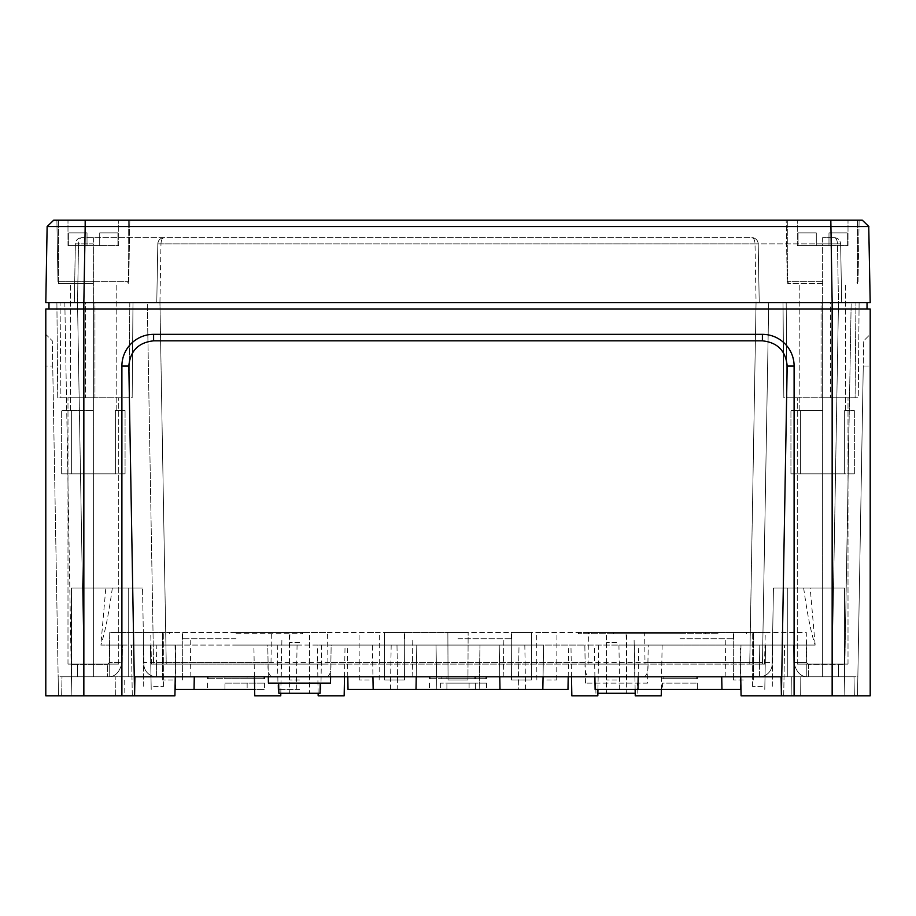 <?xml version="1.0" encoding="UTF-8"?>
<svg xmlns="http://www.w3.org/2000/svg" width="916" height="916" viewBox="0 0 916 916"><rect width="100%" height="100%" fill="white"/><g stroke="black" fill="none" stroke-linecap="round" stroke-linejoin="round"><path stroke-width="0.69" stroke-dasharray="4.58 3.44" d="M326.405 676.787L156.556 676.787L156.522 662.451L585.152 662.451L584.843 645.07L156.224 645.07L156.522 662.451L156.224 645.07L143.537 645.07L143.846 662.451L156.522 662.451L143.846 662.451L143.881 664.318A12.687 12.687 0 0 0 156.556 676.787A12.687 12.687 0 0 1 143.881 664.318A12.687 12.687 0 0 0 156.556 676.787A12.687 12.687 0 0 1 143.881 664.318L143.537 645.07L345.057 645.07L331.157 645.07L330.848 662.451C331.397 671.451 329.92 676.237 326.405 676.787L759.444 676.787L759.478 662.451L759.444 676.787A12.687 12.687 0 0 0 772.119 664.318L772.463 645.07L759.776 645.07L772.463 645.07L772.154 662.451L759.478 662.451L772.154 662.451L772.119 664.318A12.687 12.687 0 0 1 759.444 676.787A12.687 12.687 0 0 0 772.119 664.318A12.687 12.687 0 0 1 759.444 676.787L787.76 676.787L787.76 588.003L787.76 676.787L844.506 676.787L844.506 588.003L844.506 664.318L844.506 588.003L773.459 588.003L844.506 588.003L773.459 588.003L844.506 588.003L844.506 676.787L844.506 664.318L844.506 676.787L808.462 676.787L844.506 676.787L844.838 695.805L870.2 695.805L870.2 366.045L863.273 366.045L863.708 340.832L870.2 334.34L870.2 366.045L863.273 366.045L863.708 340.832L870.2 334.34L870.2 695.805L870.2 308.978L83.848 308.978L83.848 302.635L45.8 302.635L47.128 226.538L53.689 220.195L129.82 220.195L56.895 220.195L129.82 220.195L56.895 220.195L57.971 281.739L93.363 281.739L57.971 281.739L93.363 281.739L57.971 281.739L59.872 283.605L93.363 283.605L59.872 283.605L93.363 283.605L59.872 283.605L57.971 281.739L56.895 220.195M793.886 662.451L806.561 662.451L793.886 662.451C796.29 672.458 801.157 677.233 808.462 676.787C801.157 677.233 796.29 672.458 793.886 662.451L793.577 645.07L793.886 662.451M806.263 645.07L793.577 645.07L806.263 645.07L806.561 662.451L806.263 645.07L815.16 645.07L806.263 645.07M585.152 662.451C584.591 671.451 586.08 676.226 589.595 676.787L128.24 676.787L128.24 588.003L71.494 588.003L71.494 676.787L107.538 676.787C114.843 677.233 119.71 672.458 122.114 662.451L122.423 645.07L109.737 645.07L122.423 645.07L122.114 662.451L109.439 662.451L122.114 662.451C119.71 672.458 114.843 677.233 107.538 676.787L71.494 676.787L71.494 664.318L107.538 664.318L71.494 664.318L71.494 588.003L142.541 588.003L71.494 588.003L71.162 695.805L58.487 695.805L52.292 340.832L45.8 334.34L45.8 366.045L52.727 366.045L52.292 340.832L45.8 334.34L45.8 366.045L52.727 366.045L58.487 695.805L45.8 695.805L45.8 308.978L83.848 308.978L83.848 695.805L45.8 695.805L83.848 695.805L61.658 695.805L71.162 695.805L71.494 676.787L58.155 676.787L58.487 695.805L58.155 676.787L71.494 676.787L71.162 695.805L71.494 676.787L109.21 676.787L61.99 676.787L61.658 695.805L61.99 676.787L61.658 695.805L61.99 676.787L71.494 676.787L71.494 588.003L128.24 588.003L128.24 676.787L77.505 676.787L128.24 676.787L124.702 676.787L124.839 695.805L83.848 695.805L115.336 695.805L115.198 676.787L61.99 676.787L83.848 676.787L83.848 695.805L134.583 695.805L115.336 695.805L115.198 676.787L83.848 676.787L83.848 695.805M511.471 679.958L531.349 679.958L511.471 679.958L511.265 632.395L531.566 632.395L511.265 632.395L531.566 632.395L511.265 632.395L531.566 632.395L511.265 632.395L511.471 679.958L531.349 679.958L531.566 632.395L531.349 679.958L511.471 679.958L531.349 679.958L511.471 679.958L511.265 632.395M384.651 679.958L404.529 679.958L384.651 679.958L384.434 632.395L404.735 632.395L384.434 632.395L404.735 632.395L384.434 632.395L404.735 632.395L384.434 632.395L384.651 679.958L404.529 679.958L404.735 632.395L404.529 679.958L384.651 679.958L404.529 679.958L384.651 679.958L384.434 632.395M616.537 679.958L606.598 679.958L616.537 679.958M616.537 632.395L606.392 632.395L616.537 632.395M743.368 679.958L733.43 679.958L743.368 679.958M743.368 632.395L733.224 632.395L743.368 632.395M531.349 679.958L531.566 632.395M404.529 679.958L404.735 632.395M567.977 689.462L499.999 689.462L542.833 689.462L543.612 645.07L499.22 645.07L543.612 645.07L499.22 645.07L543.612 645.07L499.22 645.07L543.612 645.07L542.833 689.462L499.999 689.462L499.22 645.07L499.999 689.462L542.833 689.462L440.562 689.462L518.25 689.462L519.017 645.07L396.983 645.07L519.017 645.07L458 645.07L519.017 645.07L518.25 689.462L397.75 689.462L458 689.462L397.75 689.462L396.983 645.07L458 645.07L396.983 645.07L397.75 689.462L416.001 689.462L373.167 689.462L416.001 689.462L416.78 645.07L372.388 645.07L416.78 645.07L372.388 645.07L416.78 645.07L372.388 645.07L416.78 645.07L416.001 689.462L373.167 689.462L372.388 645.07M740.975 689.462L679.958 689.462L697.397 689.462L697.397 683.13L697.397 689.462L662.52 689.462L662.52 683.13L697.397 683.13L662.52 683.13L662.52 689.462L679.958 689.462L595.114 689.462M647.578 683.13L585.496 683.13L647.578 683.13L648.242 645.07L634.364 645.07L662.131 645.07L584.843 645.07M743.368 645.07L765.57 645.07L743.368 645.07M373.167 689.462L348.023 689.462M543.062 676.787L543.612 645.07M499.77 676.787L499.22 645.07M416.23 676.787L416.78 645.07M299.463 679.958L289.525 679.958L299.463 679.958M299.463 632.395L150.728 632.395L151.461 664.1L749.746 664.1L756.055 302.635L768.73 302.635L762.421 664.1L749.746 664.1L756.055 302.635L147.27 302.635L153.579 664.1L147.27 302.635L153.579 664.1L762.421 664.1L768.73 302.635L762.421 664.1L764.539 664.1L327.917 664.1L327.573 632.395L299.463 632.395M172.632 679.958L162.693 679.958L172.632 679.958M172.632 632.395L162.487 632.395L172.632 632.395M299.463 689.462L278.04 689.462L299.463 689.462M254.648 689.462L175.025 689.462M172.632 645.07L150.43 645.07L172.632 645.07M718.007 633.666L578.488 633.666L718.007 633.666L718.007 632.395L578.488 632.395L718.007 632.395L718.007 633.666M578.488 633.666L578.488 632.395L578.488 633.666M236.042 633.666L302.635 633.666L236.042 633.666M236.042 632.395L302.635 632.395L236.042 632.395M679.958 633.666L613.365 633.666L679.958 633.666M679.958 632.395L613.365 632.395L679.958 632.395M299.463 642.54L289.536 642.54L299.463 642.54M278.853 693.275L320.073 693.275M616.537 642.54L606.61 642.54L616.537 642.54M597.873 693.275L635.2 693.275M330.504 683.13L268.422 683.13M327.573 632.395L765.272 632.395L764.539 664.1L645.001 664.1L644.646 632.395L588.427 632.395L588.083 664.1L151.461 664.1L270.999 664.1L271.354 632.395M645.001 664.1L588.083 664.1M270.999 664.1L327.917 664.1M571.836 695.805L597.827 695.805M254.751 695.805L280.754 695.805M635.246 695.805L661.249 695.805M318.173 695.805L344.164 695.805M448.061 679.958L467.939 679.958L448.061 679.958L447.855 632.395L468.145 632.395L447.855 632.395L468.145 632.395L447.855 632.395L448.061 679.958L467.939 679.958L468.145 632.395L467.939 679.958L448.061 679.958M546.783 679.958L556.722 679.958L546.783 679.958M546.783 632.395L536.639 632.395L546.783 632.395M436.806 689.462L479.194 689.462L436.806 689.462L436.027 645.07L479.973 645.07L436.027 645.07L479.973 645.07L436.027 645.07L436.806 689.462L479.194 689.462L479.973 645.07L479.194 689.462L436.806 689.462M546.783 645.07L568.756 645.07L546.783 645.07M369.217 679.958L359.278 679.958L369.217 679.958M369.217 632.395L379.361 632.395L369.217 632.395M369.217 645.07L347.244 645.07L369.217 645.07M446.905 683.13L486.533 683.13L446.905 683.13L446.905 689.462L486.533 689.462L429.467 689.462L446.905 689.462L446.905 683.13M224.947 683.13L264.587 683.13L224.947 683.13L224.947 689.462L264.587 689.462L207.508 689.462L224.947 689.462L224.947 683.13M475.438 683.13L440.562 683.13L475.438 683.13L475.438 689.462L475.438 683.13M440.562 683.13L440.562 689.462L440.562 683.13M441.191 676.787L474.809 676.787L441.191 676.787L441.191 678.687L441.191 676.787M474.809 678.687L474.809 676.787L474.809 678.687L441.191 678.687L474.809 678.687M440.562 678.687L475.438 678.687L440.562 678.687L440.562 676.787L475.438 676.787L440.562 676.787L440.562 678.687M475.438 678.687L475.438 676.787L475.438 678.687M663.15 676.787L696.755 676.787L663.15 676.787L663.15 678.687L663.15 676.787M696.755 678.687L696.755 676.787L696.755 678.687L663.15 678.687L696.755 678.687M662.52 678.687L697.397 678.687L662.52 678.687L662.52 676.787L697.397 676.787L662.52 676.787L662.52 678.687M697.397 678.687L697.397 676.787L697.397 678.687M247.148 676.787L208.138 676.787L264.587 676.787L224.947 676.787L247.148 676.787L247.148 678.687L263.945 678.687L224.947 678.687L264.587 678.687L207.508 678.687L247.148 678.687L247.148 676.787M224.947 676.787L207.508 676.787L224.947 676.787L224.947 678.687L224.947 676.787M469.095 676.787L430.096 676.787L486.533 676.787L446.905 676.787L469.095 676.787L469.095 678.687L485.904 678.687L446.905 678.687L486.533 678.687L429.467 678.687L469.095 678.687L469.095 676.787M446.905 676.787L429.467 676.787L446.905 676.787L446.905 678.687L446.905 676.787M153.602 686.29L163.517 686.29L153.602 686.29M153.602 632.395L163.758 632.395L153.602 632.395M175.254 676.787L175.803 645.07L131.412 645.07L175.803 645.07L174.922 695.805L124.839 695.805L124.702 676.787L115.198 676.787L128.24 676.787L128.24 588.003L128.24 676.787L134.915 676.787L134.583 695.805L134.915 676.787L134.583 695.805L128.824 366.045L121.897 366.045A31.705 31.705 0 0 1 153.602 334.34L762.398 334.34L762.398 340.832C777.535 342.47 785.802 350.874 787.176 366.045L781.417 695.805L857.513 695.805L863.273 366.045L857.513 695.805L870.2 695.805L832.152 695.805L854.342 695.805L844.838 695.805L844.506 676.787L857.845 676.787L857.513 695.805L857.845 676.787L844.506 676.787L844.838 695.805L844.506 676.787L854.01 676.787L854.342 695.805L854.01 676.787L854.342 695.805L854.01 676.787L787.76 676.787L791.298 676.787L791.161 695.805L832.152 695.805L794.103 695.805L794.103 366.045A31.705 31.705 0 0 0 762.398 334.34M48.972 308.978L83.848 308.978L48.972 308.978L48.972 302.635L870.2 302.635L868.872 226.538L862.311 220.195L85.177 220.195L85.177 226.538L868.872 226.538L862.311 220.195L868.872 226.527M112.359 588.003C109.794 606.083 106.073 629.601 100.84 645.07L143.537 645.07L142.541 588.003L143.881 664.318L142.541 588.003L143.537 645.07L100.84 645.07L109.737 645.07L109.439 662.451L107.538 664.318L107.538 676.787L107.538 664.318L109.439 662.451L109.737 645.07L100.84 645.07L105.809 588.003M57.731 397.75L56.895 302.635L60.067 302.635L60.903 397.75L132.167 397.75L132.992 302.635L129.82 302.635L128.996 397.75L57.731 397.75L56.895 302.635L129.82 302.635L128.996 397.75L85.44 397.75L85.44 302.635L132.992 302.635L60.067 302.635L60.903 397.75L94.943 397.75L94.943 302.635L56.895 302.635L85.44 302.635L85.44 397.75L57.731 397.75L56.895 302.635L57.731 397.75M588.427 632.395L109.737 632.395L109.187 664.1L77.505 664.1L118.725 664.1L67.99 664.1L93.363 664.1L83.814 664.1L77.505 302.635L64.83 302.635L71.139 664.1L83.814 664.1L77.505 302.635L822.637 302.635L768.73 302.635L762.421 664.1L764.539 664.1L765.272 632.395L806.263 632.395L806.813 664.1L838.495 664.1L797.275 664.1L848.01 664.1L822.637 664.1L832.186 664.1L838.495 302.635L851.17 302.635L844.861 664.1L832.186 664.1L838.495 302.635L822.637 302.635L851.17 302.635L844.861 664.1L797.275 664.1L848.01 664.1L822.637 664.1L822.637 302.635L838.495 302.635L159.945 302.635L756.055 302.635L755.024 243.862C754.795 240.095 753.742 238.023 751.853 237.633L81.707 237.633L751.853 237.633C753.742 238.023 754.795 240.095 755.024 243.862L160.976 243.862C161.205 240.095 162.258 238.023 164.147 237.633A6.343 6.343 0 0 0 157.804 243.862L156.773 302.635L159.945 302.635L160.976 243.862L157.804 243.862L156.773 302.635L93.363 302.635L147.27 302.635L153.579 664.1L151.461 664.1L150.728 632.395L109.737 632.395L109.187 664.1L77.505 664.1L118.725 664.1L67.99 664.1L93.363 664.1L71.139 664.1L64.83 302.635L93.363 302.635L77.505 302.635L78.536 243.862C78.765 240.095 79.818 238.023 81.707 237.633C79.818 238.023 78.765 240.095 78.536 243.862L75.364 243.862L74.333 302.635L77.505 302.635L78.536 243.862L93.363 243.862L93.363 302.635L74.333 302.635L75.364 243.862C75.81 240.095 77.929 238.023 81.707 237.633L81.707 237.633C77.929 238.023 75.81 240.095 75.364 243.862L93.363 243.862L93.363 302.635L159.945 302.635L160.976 243.862L758.196 243.862L759.227 302.635L756.055 302.635L755.024 243.862L758.196 243.862L759.227 302.635L822.637 302.635L822.637 664.1L806.813 664.1L806.263 632.395L644.646 632.395M93.363 397.75L67.99 397.75L93.363 397.75M132.167 397.75L132.992 302.635L94.943 302.635L94.943 397.75L132.167 397.75L132.992 302.635L132.167 397.75M762.398 686.29L752.483 686.29L762.398 686.29M762.398 632.395L752.242 632.395L762.398 632.395M740.746 676.787L740.197 645.07L784.588 645.07L740.197 645.07L762.398 645.07L740.197 645.07L741.078 695.805L791.161 695.805L791.298 676.787L800.802 676.787L800.664 695.805L800.802 676.787L854.01 676.787L832.152 676.787L832.152 695.805L832.152 676.787L781.085 676.787L781.417 695.805L781.085 676.787L781.417 695.805L794.103 695.805M458 638.738L511.792 638.738L458 638.738M458 632.395L404.093 632.395L458 632.395M458 676.787L503.205 676.787L458 676.787M867.028 308.978L83.848 308.978L832.152 308.978L832.152 302.635L867.028 302.635L867.028 308.978L832.152 308.978L832.152 695.805M268.308 676.787L267.758 645.07L253.869 645.07L267.758 645.07L268.079 662.451C267.529 671.474 269.006 676.248 272.51 676.787M803.641 588.003C806.206 606.083 809.927 629.601 815.16 645.07L772.463 645.07L815.16 645.07L810.191 588.003M773.459 588.003L772.119 664.318L773.459 588.003M859.105 302.635L855.933 302.635L855.097 397.75L858.269 397.75L859.105 302.635L786.18 302.635L787.004 397.75L783.833 397.75L783.008 302.635L786.18 302.635L787.004 397.75L858.269 397.75L787.004 397.75L830.56 397.75L830.56 302.635L783.008 302.635L855.933 302.635L855.097 397.75L821.057 397.75L821.057 302.635L859.105 302.635L830.56 302.635L830.56 397.75L858.269 397.75L859.105 302.635M822.637 397.75L848.01 397.75L822.637 397.75M783.833 397.75L783.008 302.635L821.057 302.635L821.057 397.75L783.833 397.75L783.008 302.635L783.833 397.75M153.602 695.805L132.293 695.805L153.602 695.805M236.042 638.738L182.25 638.738L236.042 638.738M236.042 676.787L281.246 676.787L236.042 676.787M236.042 645.07L297.07 645.07L236.042 645.07M268.079 662.451L156.522 662.451L156.556 676.787L134.915 676.787L643.49 676.787C646.994 676.248 648.471 671.474 647.921 662.451L759.478 662.451L759.776 645.07L759.478 662.451L330.848 662.451M153.602 334.34L153.602 340.832C138.465 342.47 130.198 350.874 128.824 366.045M121.897 366.045L121.897 695.805M762.398 695.805L783.707 695.805L762.398 695.805M679.958 638.738L733.75 638.738L679.958 638.738M679.958 676.787L634.754 676.787L679.958 676.787M679.958 645.07L618.93 645.07L679.958 645.07M647.921 662.451L648.242 645.07L759.776 645.07L331.157 645.07M787.76 588.003L787.76 676.787L787.76 588.003M589.595 676.787L643.49 676.787M153.602 340.832L762.398 340.832M153.602 645.07L131.412 645.07L153.602 645.07M331.168 645.07L317.28 645.07L331.168 645.07L330.619 676.787M822.637 283.605L787.76 283.605L822.637 283.605M822.637 220.195L859.105 220.195L822.637 220.195M841.667 302.635L838.495 302.635L837.464 243.862C837.235 240.095 836.182 238.023 834.293 237.633L822.637 237.633L834.293 237.633C836.182 238.023 837.235 240.095 837.464 243.862L822.637 243.862L822.637 302.635L822.637 243.862L758.196 243.862L759.227 302.635L758.196 243.862C757.75 240.095 755.631 238.023 751.853 237.633C755.631 238.023 757.75 240.095 758.196 243.862A6.343 6.343 0 0 0 751.853 237.633A6.343 6.343 0 0 1 758.196 243.862L840.636 243.862L841.667 302.635L838.495 302.635L837.464 243.862L840.636 243.862L841.667 302.635M93.363 283.605L58.487 283.605L93.363 283.605M83.848 302.635L85.177 226.538L47.128 226.538L53.689 220.195L47.128 226.527M157.804 243.862L156.773 302.635L157.804 243.862A6.343 6.343 0 0 1 164.147 237.633C160.369 238.023 158.25 240.095 157.804 243.862C158.25 240.095 160.369 238.023 164.147 237.633C162.258 238.023 161.205 240.095 160.976 243.862L157.804 243.862M834.293 237.633C838.071 238.023 840.19 240.095 840.636 243.862C840.19 240.095 838.071 238.023 834.293 237.633L834.293 237.633M87.02 245.557L87.02 232.87L68.803 232.87L87.02 232.87L68.803 232.87L87.02 232.87L68.803 232.87L87.02 232.87L68.803 232.87L87.02 232.87L87.02 245.557L93.363 245.557L87.02 245.557L87.02 232.87L87.02 245.557L68.803 245.557L68.803 232.87L68.803 245.557L87.02 245.557L87.02 232.87L87.02 245.557L99.707 245.557L99.707 232.87L117.924 232.87L99.707 232.87L117.924 232.87L99.707 232.87L117.924 232.87L99.707 232.87L117.924 232.87L99.707 232.87L99.707 245.557L87.02 245.557L87.02 232.87L87.02 245.557L68.803 245.557L68.803 232.87L68.803 245.557L67.99 245.557L87.02 245.557M93.363 220.195L58.487 220.195L93.363 220.195M93.363 410.437L61.658 410.437L93.363 410.437M115.37 473.858L115.37 410.437L125.068 410.437L115.37 410.437L115.37 473.858L71.356 473.858L71.356 410.437L61.658 410.437L71.356 410.437L71.356 473.858L61.658 473.858L115.37 473.858L115.37 410.437L115.37 473.858L125.068 473.858L71.356 473.858L71.356 410.437L71.356 473.858L61.658 473.858L115.37 473.858M117.924 245.557L117.924 232.87L117.924 245.557L118.725 245.557L99.707 245.557L99.707 232.87L99.707 245.557L117.924 245.557L117.924 232.87L117.924 245.557L118.725 245.557L99.707 245.557L99.707 232.87L99.707 245.557L93.363 245.557L99.707 245.557L99.707 232.87L99.707 245.557L117.924 245.557M816.293 245.557L816.293 232.87L798.076 232.87L816.293 232.87L798.076 232.87L816.293 232.87L798.076 232.87L816.293 232.87L798.076 232.87L816.293 232.87L816.293 245.557L822.637 245.557L816.293 245.557L816.293 232.87L816.293 245.557L798.076 245.557L798.076 232.87L798.076 245.557L816.293 245.557L816.293 232.87L816.293 245.557L828.98 245.557L828.98 232.87L847.197 232.87L828.98 232.87L847.197 232.87L828.98 232.87L847.197 232.87L828.98 232.87L847.197 232.87L828.98 232.87L828.98 245.557L816.293 245.557L816.293 232.87L816.293 245.557L798.076 245.557L798.076 232.87L798.076 245.557L797.275 245.557L816.293 245.557M822.637 410.437L790.932 410.437L822.637 410.437M844.644 473.858L844.644 410.437L854.342 410.437L844.644 410.437L844.644 473.858L800.63 473.858L800.63 410.437L790.932 410.437L800.63 410.437L800.63 473.858L790.932 473.858L844.644 473.858L844.644 410.437L844.644 473.858L854.342 473.858L800.63 473.858L800.63 410.437L800.63 473.858L790.932 473.858L844.644 473.858M847.197 245.557L847.197 232.87L847.197 245.557L848.01 245.557L828.98 245.557L828.98 232.87L828.98 245.557L847.197 245.557L847.197 232.87L847.197 245.557L848.01 245.557L828.98 245.557L828.98 232.87L828.98 245.557L822.637 245.557L828.98 245.557L828.98 232.87L828.98 245.557L847.197 245.557M808.462 676.787L808.462 664.318L806.561 662.451L808.462 664.318L844.506 664.318L808.462 664.318L808.462 676.787M591.175 633.666L591.175 632.395L591.175 633.666M705.32 633.666L705.32 632.395L705.32 633.666M469.095 683.13L469.095 689.462L469.095 683.13M247.148 683.13L247.148 689.462L247.148 683.13M93.363 588.003L93.363 676.787L93.363 588.003M166.254 664.1L159.945 302.635L166.254 664.1M93.363 664.1L93.363 302.635L93.363 664.1M822.637 588.003L822.637 676.787L822.637 588.003M787.176 366.045L794.103 366.045M822.637 281.739L787.245 281.739L822.637 281.739M93.363 281.739L128.755 281.739L93.363 281.739M830.823 220.195L832.152 302.635M93.363 237.633L93.363 243.862L93.363 237.633M751.853 237.633A6.343 6.343 0 0 1 758.196 243.862A6.343 6.343 0 0 0 751.853 237.633M822.637 237.633L822.637 243.862L822.637 237.633M606.598 679.958L606.392 632.395M733.43 679.958L733.224 632.395L733.43 679.958M594.896 676.787L594.347 645.07M721.945 689.462L721.728 676.787M309.402 679.958L309.608 632.395M182.57 679.958L182.776 632.395L182.57 679.958M320.886 689.462L321.653 645.07M194.272 676.787L194.055 689.462M302.635 633.666L302.635 632.395M746.54 633.666L746.54 632.395M309.39 642.54L309.608 693.275M626.464 642.54L626.681 693.275M637.147 693.275L637.33 683.13M597.942 689.462L598.721 645.07M280.8 693.275L281.636 645.07M661.352 689.462L662.131 645.07M344.496 676.787L345.057 645.07M536.845 679.958L536.639 632.395M568.206 676.787L568.756 645.07M379.155 679.958L379.361 632.395M347.794 676.787L347.244 645.07M486.533 683.13L486.533 689.462M429.467 683.13L429.467 689.462M264.587 683.13L264.587 689.462M207.508 683.13L207.508 689.462M263.945 678.687L263.945 676.787M208.138 678.687L208.138 676.787M264.587 678.687L264.587 676.787M207.508 678.687L207.508 676.787M485.904 678.687L485.904 676.787M430.096 678.687L430.096 676.787M486.533 678.687L486.533 676.787M429.467 678.687L429.467 676.787M143.697 686.29L143.457 632.395L143.697 686.29M132.293 695.805L131.412 645.07L132.293 695.805M67.99 664.1L67.99 397.75L67.99 664.1M77.505 676.787L77.505 664.1L77.505 676.787M752.483 686.29L752.242 632.395L752.483 686.29M404.208 638.738L404.093 632.395L404.208 638.738M797.275 664.1L797.275 397.75L797.275 664.1M806.79 676.787L806.79 664.1L806.79 676.787M412.795 676.787L412.131 638.738L412.795 676.787M163.517 686.29L163.758 632.395L163.517 686.29M289.834 638.738L289.948 632.395M296.292 689.462L297.07 645.07M118.725 664.1L118.725 397.75L118.725 664.1M109.21 676.787L109.21 664.1L109.21 676.787M281.246 676.787L281.91 638.738M772.303 686.29L772.543 632.395L772.303 686.29M783.707 695.805L784.588 645.07L783.707 695.805M733.75 638.738L733.853 632.395M511.792 638.738L511.907 632.395L511.792 638.738M740.197 689.462L740.975 645.07M848.01 664.1L848.01 397.75L848.01 664.1M838.495 676.787L838.495 664.1L838.495 676.787M503.205 676.787L503.869 638.738L503.205 676.787M725.151 676.787L725.815 638.738M585.496 683.13L584.832 645.07M634.754 676.787L634.09 638.738M619.708 689.462L618.93 645.07M626.166 638.738L626.052 632.395M190.849 676.787L190.184 638.738M175.803 689.462L175.025 645.07M182.25 638.738L182.147 632.395M390.422 689.462L391.189 645.07M359.278 679.958L359.072 632.395M525.578 689.462L524.811 645.07M556.722 679.958L556.928 632.395M318.127 693.275L317.28 645.07M635.132 689.462L634.364 645.07M254.419 676.787L253.869 645.07M571.504 676.787L570.943 645.07M595.927 693.275L595.755 683.13M606.61 642.54L606.392 693.275M289.536 642.54L289.319 693.275M613.365 633.666L613.365 632.395M169.46 633.666L169.46 632.395M151.209 689.462L150.43 645.07L151.209 689.462M278.04 689.462L277.262 645.07M162.693 679.958L162.487 632.395L162.693 679.958M289.525 679.958L289.319 632.395M764.791 689.462L765.57 645.07L764.791 689.462M638.177 676.787L638.738 645.07M753.307 679.958L753.513 632.395L753.307 679.958M626.475 679.958L626.681 632.395M787.245 281.739L789.145 283.605L787.245 281.739L786.18 220.195L787.245 281.739M128.755 281.739L129.82 220.195L128.755 281.739L126.855 283.605L128.755 281.739M858.029 281.739L859.105 220.195L858.029 281.739L856.128 283.605L858.029 281.739M67.99 245.557L67.99 220.195L67.99 245.557M116.195 410.437L116.195 283.605L116.195 410.437M128.24 283.605L128.24 220.195L128.24 283.605M58.487 283.605L58.487 220.195L58.487 283.605M70.532 410.437L70.532 283.605L70.532 410.437M125.068 473.858L125.068 410.437L125.068 473.858M61.658 473.858L61.658 410.437L61.658 473.858M118.725 245.557L118.725 220.195L118.725 245.557M797.275 245.557L797.275 220.195L797.275 245.557M845.468 410.437L845.468 283.605L845.468 410.437M857.513 283.605L857.513 220.195L857.513 283.605M787.76 283.605L787.76 220.195L787.76 283.605M799.805 410.437L799.805 283.605L799.805 410.437M854.342 473.858L854.342 410.437L854.342 473.858M790.932 473.858L790.932 410.437L790.932 473.858M848.01 245.557L848.01 220.195L848.01 245.557"/><path stroke-width="1.37" d="M594.896 676.787L595.114 689.462L740.975 689.462M347.794 676.787L348.023 689.462L373.167 689.462L372.938 676.787L373.167 689.462L416.001 689.462L416.23 676.787M499.77 676.787L499.999 689.462L542.833 689.462L543.062 676.787M175.025 689.462L194.055 689.462L194.272 676.787M320.245 683.13L320.073 693.275L278.853 693.275L278.67 683.13M268.308 676.787L268.422 683.13L330.504 683.13L330.619 676.787M635.2 693.275L597.873 693.275M597.942 689.462L597.827 695.805L571.836 695.805L571.504 676.787M280.8 693.275L280.754 695.805L254.751 695.805L254.419 676.787M661.352 689.462L661.249 695.805L635.246 695.805L635.132 689.462M344.496 676.787L344.164 695.805L318.173 695.805L318.127 693.275M542.833 689.462L567.977 689.462L568.206 676.787M128.824 366.045L121.897 366.045A31.705 31.705 0 0 1 153.602 334.34L153.602 340.832C138.465 342.47 130.198 350.874 128.824 366.045L134.583 695.805L174.922 695.805L175.254 676.787M48.972 308.978L48.972 302.635L83.848 302.635L45.8 302.635L47.128 226.538L53.689 220.195L862.311 220.195L868.872 226.527L862.311 220.195M121.897 366.045L121.897 695.805L134.583 695.805L134.915 676.787L781.085 676.787L781.417 695.805L741.078 695.805L740.746 676.787M121.897 695.805L45.8 695.805L45.8 308.978L83.848 308.978L83.848 302.635L870.2 302.635L868.746 226.527M499.999 689.462L416.001 689.462M867.028 308.978L867.028 302.635L832.152 302.635L832.152 308.978L83.848 308.978L83.848 695.805M787.176 366.045L794.103 366.045A31.705 31.705 0 0 0 762.398 334.34L762.398 340.832C777.535 342.47 785.802 350.874 787.176 366.045L781.417 695.805L870.2 695.805L870.2 308.978L832.152 308.978L832.152 695.805M153.602 340.832L762.398 340.832M153.602 334.34L762.398 334.34M794.103 366.045L794.103 695.805M254.648 689.462L194.055 689.462M56.895 220.195L85.177 220.195L85.177 226.538L868.872 226.538M47.254 226.527L85.177 226.538L83.848 302.635M830.823 220.195L832.152 302.635M721.945 689.462L721.728 676.787M637.96 689.462L638.177 676.787M53.689 220.195L47.128 226.527"/></g></svg>
